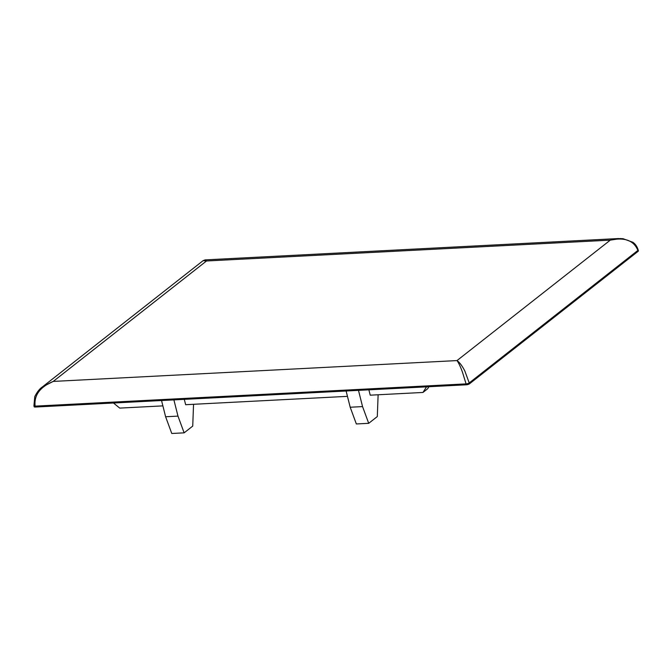 <?xml version="1.0" encoding="UTF-8"?>
<svg xmlns="http://www.w3.org/2000/svg" width="672" height="672" viewBox="0 0 672 672"><rect width="100%" height="100%" fill="white"/><g stroke="black" fill="none" stroke-linecap="round" stroke-linejoin="round"><path stroke-width="1.01" d="M426.518 386.845L422.957 392.456L427.585 388.819L428.921 386.719M422.957 392.456L370.222 395.178L368.878 389.819M162.884 405.88L119.725 408.106L113.476 403.007M347.458 396.354L185.648 404.704L184.304 399.344M378.126 394.775L377.311 416.556L368.71 423.318L356.345 423.956L350.196 407.232L346.114 390.995M193.544 404.3L192.738 426.082L184.136 432.844L177.979 416.119L173.897 399.882M184.136 432.844L171.772 433.482L165.614 416.758L161.54 400.52M368.71 423.318L362.552 406.594L358.478 390.356M35.364 407.039L35.137 406.132A2.428 0.722 -14.1 0 1 33.936 405.821A2.428 0.722 -14.1 0 0 33.936 405.821L34.163 406.72A2.428 0.722 -14.1 0 0 35.364 407.039L466.309 384.796A2.428 0.722 -14.1 0 0 469.526 383.779L638.106 251.328A2.428 0.722 -14.1 0 0 638.4 250.849L638.173 249.95A2.428 0.722 -14.1 0 0 638.165 249.917M362.552 406.594L350.196 407.232M165.614 416.758L177.979 416.119M469.526 383.779L464.873 371.078C462.193 365.854 459.572 362.351 456.994 360.578C458.548 362.67 460.337 366.442 462.361 371.868L466.082 383.888A2.428 0.722 -14.1 0 0 469.3 382.88L637.879 250.429A2.428 0.722 -14.1 0 0 638.173 249.95C637.14 246.548 635.359 243.978 632.814 242.248L623.011 238.694L618.055 238.585M466.309 384.796L466.082 383.888L35.137 406.132C33.886 395.304 39.917 387.064 53.231 381.419L42.412 386.921L40.53 388.534M620.735 238.543L610.285 240.139C624.666 237.048 633.864 240.475 637.879 250.429L638.106 251.328M618.374 238.56L205.12 259.888L203.146 260.644L206.522 260.98L205.01 259.904M456.994 360.578L53.231 381.419L206.522 260.98L610.285 240.139L456.994 360.578M42.386 386.938L203.154 260.627M33.936 405.821L34.776 396.581C37.187 391.852 39.74 388.634 42.412 386.929"/></g></svg>
